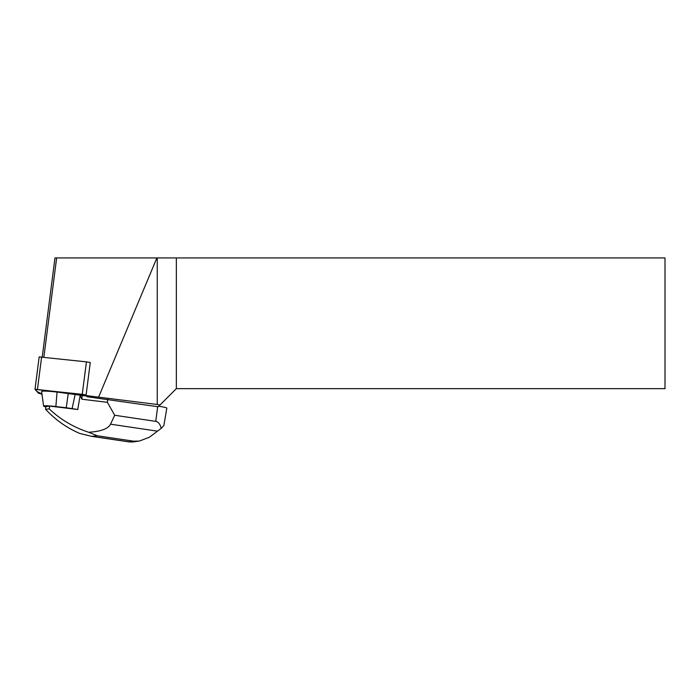 <?xml version="1.0" encoding="UTF-8"?>
<svg xmlns="http://www.w3.org/2000/svg" width="700" height="700" viewBox="0 0 700 700"><rect width="100%" height="100%" fill="white"/><g stroke="black" fill="none" stroke-linecap="round" stroke-linejoin="round"><path stroke-width="1.05" d="M35.018 389.349L39.174 356.912L86.433 361.865L90.274 362.504L86.021 395.57L157.255 404.495L157.255 257.933L54.976 257.933L42.219 357.053M82.25 394.319L35 389.366L38.57 393.286L41.956 393.951L36.899 391.457L35.525 389.305L86.1 394.957L82.25 394.319L86.433 361.865M35 389.366L39.174 356.912M42.105 395.08L42.044 394.581M41.685 393.916L41.606 394.529M158.76 406.227A12.399 0.91 -172.7 0 1 166.827 408.135L163.852 425.547L161.254 428.321C160.081 424.069 158.261 421.75 155.768 421.374L157.657 406.691A12.399 0.91 -172.7 0 1 158.218 406.77L159.95 405.037L157.255 404.495M157.657 406.691L87.22 396.751L86.021 395.57M159.95 405.037L176.339 388.658L665 388.658L665 257.933L157.255 257.933M176.339 257.933L176.339 388.658M156.888 257.933L98.674 396.953M43.864 357.236L56.647 257.933M155.768 421.374L114.695 415.257L107.389 402.334L107.782 399.262M86.572 396.051L80.194 395.194L77.735 409.509L49.744 406.088L49.184 408.835L45.623 409.334C55.755 420.105 67.183 428.155 79.905 433.484L91.665 436.354L97.274 435.767L133.718 441.192L129.019 441.849L132.737 441.963M107.389 402.334L81.777 399.201L82.25 395.517M49.744 406.088L45.762 406.639L45.623 409.334M114.695 415.257L110.539 424.183C108.106 428.811 100.809 431.506 88.655 432.259C73.5 427.271 60.34 419.457 49.184 408.835M81.777 399.201L80.194 395.194L57.05 392.07A18.603 1.365 -172.7 0 0 41.624 391.475L43.593 406.061A14.779 1.085 -172.7 0 0 45.745 406.901M133.718 441.192L139.396 441.053L149.398 437.229L161.254 428.321M88.655 432.259L97.274 435.767M77.875 409.019L77.718 409.5L72.118 408.616L75.154 394.398M72.118 408.616L66.237 407.741L68.267 393.374M66.237 407.741L55.86 406.543A14.779 1.085 -172.7 0 0 43.593 406.061M41.624 356.991L37.441 389.445M129.019 441.849L92.566 436.424M157.579 431.183L110.539 424.183M55.86 406.543L57.05 392.07M129.92 442.041L91.954 436.389M139.396 441.035L132.134 442.05"/></g></svg>
